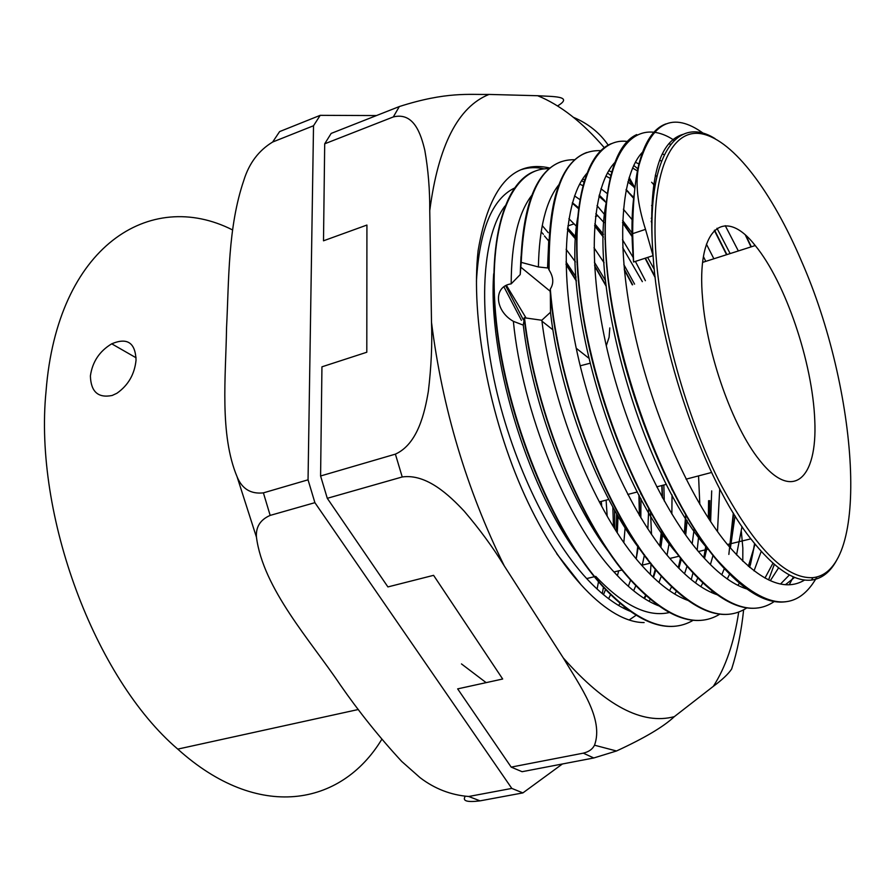 <?xml version="1.0" encoding="UTF-8"?>
<svg xmlns="http://www.w3.org/2000/svg" width="896" height="896" viewBox="0 0 896 896"><rect width="100%" height="100%" fill="white"/><g stroke="black" fill="none" stroke-linecap="round" stroke-linejoin="round"><path stroke-width="1.34" d="M557.603 105.907C574.437 95.805 551.846 96.667 537.656 95.726L489.026 94.427C469.627 94.842 446.645 91.403 399.325 106.557L331.173 133.414L324.699 143.808L323.501 240.8L366.923 225.053L366.8 352.24L321.944 366.822L320.589 475.989L327.286 498.31L402.226 476.963C426.731 473.491 449.714 495.723 464.162 511.123C479.786 529.413 493.147 547.669 504.269 565.891L563.293 657.944C580.53 686.762 604.027 719.074 594.518 745.181C592.581 749.168 588.829 751.822 583.285 753.155L511.179 767.11L457.654 688.878L502.678 679.011L433.586 575.333L387.912 586.925L327.286 498.31M521.416 169.613C528.651 167.272 536.301 167.037 544.365 168.918M597.038 205.621L604.677 214.704M622.485 239.691L633.181 257.477M635.387 261.408L645.378 280.683M698.555 475.888L699.81 504.358M698.768 535.248L697.189 550.077M693.09 572.566L691.253 579.634M684.869 597.923L684.387 599.021M550.133 168.101C513.027 159.376 489.026 186.872 478.117 250.6C470.658 317.442 489.037 416.92 524.843 495.566C560.683 574.269 608.765 622.731 644.134 622.563M653.318 577.382L655.614 569.128M660.016 546.269L661.528 532.773M661.674 531.126L661.718 530.499M662.558 497.952L662.077 485.464M606.122 285.51L594.586 265.586M575.658 238.683L567.47 229.051M678.518 567.93L680.882 558.029M684.6 533.534L685.731 518.28M685.854 515.312L685.888 514.618M632.632 284.749L624.254 269.091M605.315 239.254L604.901 238.683M603.12 236.242L594.686 225.456M578.704 208.432L572.354 202.866M514.27 188.171C492.016 199.147 479.405 230.194 476.426 281.288M556.718 553.728L580.922 584.562M679.941 562.24L680.691 557.782M511.179 767.11L522.088 771.702L593.79 757.971L616.504 750.982C644.56 738.046 663.835 726.6 674.33 716.643L713.328 686.336C722.21 679.795 728.314 674.027 731.64 669.043L732.144 667.464M742.784 561.254L742.84 548.027L741.35 531.586M634.917 187.869L629.149 177.374M608.238 145.174C599.693 132.765 588.09 123.48 573.429 117.32M644.538 598.629L646.139 595.358M653.094 577.181L655.402 568.87M659.758 545.933L661.248 532.358M661.382 530.667L661.438 530.051M662.245 497.37L661.786 485.531M606.211 286.339L595.605 267.837M575.624 239.142L567.437 229.443M678.261 567.672L680.635 557.704M684.342 533.176L685.44 517.832M685.563 514.808L685.597 514.114M632.318 284.85L624.333 269.853M605.338 239.814L604.923 239.243M603.422 237.182L594.653 225.926M578.659 208.79L572.275 203.157M703.786 557.693L705.757 546.459M708.344 518.168L708.568 500.662M324.699 143.808L393.31 116.939C413.907 111.832 420.952 134.086 424.827 150.371C428.221 169.702 429.867 189.784 429.755 210.616L431.502 322.336C432.32 344.109 431.267 367.102 428.344 391.328C424.794 412.406 417.894 443.957 395.394 454.138L320.589 475.989M747.051 607.757C723.397 623.291 693.907 611.587 658.571 572.622C606.648 514.506 557.872 386.814 550.323 289.05L550.48 312.256L541.822 320.253L524.485 317.789L523.275 325.125L513.363 321.328C494.603 310.722 493.203 286.205 511.179 283.864L520.218 274.568L521.214 262.371L538.395 266.963L547.534 267.96C547.87 266.28 548.251 266.683 548.677 269.181L549.091 269.998C553.549 277.077 553.952 283.427 550.323 289.038M606.29 345.744L609.078 337.299L609.818 327.925M557.01 337.434L556.797 338.408M560.482 356.574L561.053 357.325M580.205 365.803L589.826 363.317M616.549 509.723L616.56 510.574M616.605 513.778L616.336 531.25M612.494 501.995L612.573 502.981M612.83 507.069L613.469 526.714M625.274 525.28L625.229 525.974M625.117 527.901L623.84 542.45M618.722 570.819L617.4 575.669M610.669 594.35L608.619 598.73M544.432 235.917L548.71 240.968M566.048 264.499L576.352 281.098M578.794 285.354L579.275 286.205M638.915 494.894L639.363 515.346M637.862 545.306L637.806 545.877M637.75 546.414L636.194 558.779M603.478 594.664L605.685 589.221M617.277 532.717L618.038 516.253M618.072 513.363L618.083 512.579M643.955 598.259L645.792 595.045M653.453 577.517L655.973 569.565M660.89 547.422L662.648 534.408M662.805 532.918L662.861 532.314M664.272 501.043L663.846 484.994M609.459 287.75L608.933 286.776M605.584 280.706L594.406 262.226M575.747 236.947L567.605 227.875M669.558 590.733L671.709 586.578M678.854 568.277L681.464 558.768M685.698 535.091L687.109 520.442M687.277 517.72L687.322 517.048M694.254 528.338L692.182 543.816M774.435 601.395C751.442 617.378 722.355 605.506 687.165 565.802L684.533 573.787M676.558 591.069L674.722 594.059M568.893 218.691L576.598 226.442M594.003 247.778L604.094 262.763M606.648 266.885L607.107 267.635M671.877 488.779L671.91 489.731M672.045 494.962L671.854 514.046M669.334 542.147L667.05 555.162M661.427 575.87L658.941 582.49M650.418 599.088L648.973 601.25M636.35 615.093L629.698 619.618M685.742 514.371L685.418 523.768M596.176 268.162L606.178 286.07M661.954 485.498L662.547 497.918M616.84 510.283L616.862 511.123M616.896 514.293L616.605 531.675M541.128 231.818L543.413 234.326M566.037 263.917L576.296 280.403M578.726 284.614L579.197 285.443M639.251 495.533L639.677 515.872M638.131 545.698L638.064 546.269M638.019 546.773L637.235 553.414M618.666 605.494L620.144 603.12M628.331 586.298L630.728 579.69M636.227 558.824L638.243 547.075M640.83 517.787L640.965 498.747M640.842 494.077L640.808 493.158M578.782 281.422L578.323 280.672M576.061 276.998L566.014 261.923M520.218 274.568L520.99 256.626M582.568 179.133L584.651 179.883M600.97 188.765L607.365 193.659M623.381 209.227L632.106 219.654M654.293 269.45L647.64 257.421M632.005 232.915L622.653 220.517M606.334 202.731L598.942 196.246M582.971 185.674L579.645 184.094M531.709 195.44C518.224 212.979 511.392 242.424 511.179 283.786M541.822 320.253C552.675 408.878 596.019 514.942 641.682 565.253C658.112 583.722 673.747 595.515 688.576 600.645M737.89 585.323L739.558 583.005M748.328 566.306L755.048 544.186M705.779 261.363L703.416 256.603M655.054 185.55L653.654 184.173M637.426 170.923L632.554 168M586.958 173.309C565.242 197.445 559.126 264.746 575.814 346.226C592.458 427.638 630.627 513.229 669.827 558.443C686.795 577.942 702.811 590.128 717.875 594.978M764.971 578.066L772.968 563.192M730.139 253.579L716.979 228.267M661.427 161.157L659.68 160.059M642.51 153.104L641.805 152.981M614.813 162.534C593.163 185.226 587.115 252.437 604.005 335.126C620.838 417.726 659.299 505.355 698.41 551.533C715.904 572.107 732.278 584.662 747.533 589.198M780.55 583.99L789.421 574.93M754.824 245.683L754.141 244.238M670.667 144.267L668.73 143.819M643.026 151.682C621.477 172.838 615.53 239.904 632.632 323.803C649.678 407.613 688.43 497.325 727.429 544.51C758.386 580.597 784.123 592.435 804.642 580.026M682.853 134.4C657.776 141.926 647.842 182.347 653.061 255.651C659.086 350.571 704.379 480.234 750.848 538.854C773.942 568.254 794.147 581.986 811.474 580.07C822.226 578.637 830.827 571.626 837.278 559.059M715.12 138.667C675.898 113.826 645.478 157.763 653.061 255.651L633.573 262.002C631.198 234.774 631.501 211.546 634.469 192.293M672.426 140.034L674.386 140.179M794.629 577.36L785.467 584.674M713.664 555.733L709.453 550.928M708.03 549.226C642.331 475.306 588.459 284.928 606.413 201.858M662.368 153.821L664.194 154.75M725.267 225.691L738.349 250.958M778.59 567.851L770.302 580.698M680.602 557.67L679.302 556.17C614.443 484.837 561.422 302.344 577.808 216.944M635.354 162.243L639.251 164.091M655.301 175.179L656.835 176.523M706.418 244.149L713.866 258.776M761.219 551.421L754.006 570.898M743.994 586.578L743.064 587.642M647.662 559.059C602.414 506.363 560.358 399.65 550.48 312.256M520.856 262.528C523.006 204.333 536.424 170.733 561.109 161.728M627.01 190.882L633.92 198.654M651.246 221.738L651.986 222.835M733.32 513.038L728.851 554.422M680.31 625.386C657.485 630.459 631.49 617.355 602.336 586.062C555.285 534.453 511.426 431.211 498.254 339.606C485.016 247.856 502.779 182.011 535.506 170.979M605.808 202.227L606.323 202.798M622.574 222.757L632.083 236.578M645.086 258.25L655.155 277.547M719.712 488.846L717.483 531.552M713.126 555.038L710.405 564.626M703.002 582.691L700.818 586.634M669.771 612.438C648.066 617.669 623.392 605.651 595.728 576.374M577.069 553.235C525.504 483.526 487.827 354.771 493.685 273.762M574.538 195.899L579.981 199.662M595.84 213.662L604.005 222.611M622.742 247.733L642.354 281.646M632.666 233.666L633.573 262.002M638.837 165.872L638.467 166.006C634.704 182.706 632.766 205.251 632.666 233.654L645.512 229.365C637.336 203.75 635.107 182.594 638.837 165.872C651.291 121.822 672.907 111.07 703.674 133.571M638.456 165.984C644.213 142.419 653.386 128.397 665.963 123.894M787.461 601.474C766.987 605.326 743.098 591.17 715.814 558.981C671.518 505.579 628.029 400.826 612.136 307.664C596.12 214.346 608.608 146.922 636.765 134.579M745.483 235.29L751.005 246.904M758.262 607.88C737.531 610.949 713.698 596.96 686.784 565.914C641.626 512.826 597.934 407.96 582.814 314.989C567.627 221.894 581.773 155.12 611.352 143.64M714.336 230.406L726.566 254.722M733.824 613.458C712.006 618.419 686.795 604.845 658.202 572.712C606.446 514.797 557.816 387.834 550.043 290.17M521.214 262.371C524.485 193.256 542.36 159.029 574.829 159.712M607.454 172.962L610.781 175.459M626.125 189.493L628.824 192.382M630 193.682L633.696 197.893M651.246 221.155L651.986 222.264M733.622 513.531L730.318 547.96M693.426 620.144C668.562 634.917 638.322 623.526 602.706 585.973C552.418 530.992 506.33 416.976 496.395 321.866C486.248 226.509 511.381 167.115 549.203 168.717M581.638 180.6L583.946 182.202M599.234 195.059L604.778 200.67M622.586 222.253L632.061 235.962M645.389 258.149L655.099 276.718M817.006 576.867C795.278 615.462 761.678 609.47 716.206 558.869C662.76 495.174 612.662 356.955 606.155 256.166C599.278 154.963 632.632 112.694 674.229 140.325M746.144 235.883L751.318 246.803M793.43 576.856L789.242 584.741M686.784 565.902L687.165 565.813C638.03 508.323 591.371 389.48 579.958 292.163C568.366 194.634 591.416 136.483 627.413 141.478M714.594 230.16L726.88 254.621M774.312 564.357L768.6 579.925M549.091 269.998C548.542 188.978 565.835 149.206 601.003 150.662M633.73 165.424L637.851 168.795M651.65 182.258L653.184 183.96M653.621 184.442L654.976 185.998M754.824 543.917L749.661 567.437M720.059 614.006C695.778 629.138 665.896 617.59 630.426 579.354C581.594 525.616 535.45 412.171 524.485 317.789M653.061 255.651L645.512 229.365M513.363 321.328C522.088 410.715 566.384 520.811 613.973 571.95C629.854 589.422 645.075 600.835 659.635 606.178M711.178 592.357L712.365 590.845M721.762 574.806L724.438 568.355M730.397 548.05L735.045 515.827M652.042 219.341L651.246 218.254M633.998 197.669L626.024 189.997M610.109 178.304L605.875 176.042M558.858 184.766C546.011 200.726 539.19 228.122 538.395 266.963M709.822 500.573L709.453 519.87M706.81 547.758L706.306 551.062M624.31 269.696L627.973 276.517M634.581 284.133L623.851 264.622M603.478 234.326L594.81 223.821M578.771 207.872L572.376 202.765M504.874 206.125C483.459 234.64 477.736 301.885 494.043 379.478C510.362 457.027 547.534 536.234 586.678 578.581C602 595.056 616.784 606.054 631.03 611.598M684.824 599.211L685.507 598.416M695.498 582.926L697.928 577.707M704.514 558.488L706.955 547.938M710.629 521.651L711.693 490.885M604.912 238.784L605.315 239.378M547.546 267.949L548.778 239.669M608.754 170.699L611.722 171.92M627.883 181.843L634.928 187.79M651.582 205.52L652.613 206.786M742.011 526.568L736.546 554.926M729.725 573.91L727.25 578.928M609.874 553.47C568.613 499.565 532.661 404.69 523.275 325.125M566.115 249.29L575.378 261.845M577.058 264.309L577.472 264.914M648.738 508.301L647.842 528.954M644.482 554.77L642.118 565.734M635.936 585.368L633.64 590.789M624.59 606.794L623.56 608.216M548.677 269.181C547.646 201.432 560.302 162.546 586.656 152.499M653.554 184.856L654.909 186.402M754.566 543.592L752.976 552.518M707.09 619.416C684.712 624.568 659.042 611.251 630.056 579.443C581.213 525.694 535.058 412.272 524.115 317.89M112.202 395.461C98.134 398.294 90.877 391.776 90.395 375.928C92.411 361.827 99.523 351.131 111.731 343.818C127.288 337.266 135.386 342.698 136.046 360.114C134.613 374.27 128.229 385.325 116.906 393.266L112.202 395.461M614.824 528.875L614.578 510.216M614.421 506.542L614.376 505.624M656.04 255.942C649.97 173.074 670.902 127.422 702.262 133.93C733.813 140.526 772.307 192.595 801.405 260.938C857.998 389.357 871.293 571.357 812.907 577.651C785.176 579.118 753.726 546.616 718.57 480.144C686.056 415.173 661.181 325.842 656.04 255.942M702.643 299.174C706.877 354.077 732.76 426.877 759.36 459.939C792.568 502.443 817.533 478.901 814.778 420.37C812.571 362.41 785.501 282.318 755.238 245.549C724.304 205.912 695.99 227.64 702.643 299.174M464.934 796.88C462.504 801.102 467.533 802.424 480.043 800.856L522.894 792.904L562.397 763.986M506.666 285.734L526.154 318.158M577.382 263.39L576.968 262.651M376.488 115.562L320.197 115.338L279.608 131.6L272.653 142.027L313.522 125.754L308.045 479.819L263.402 492.867C250.869 494.222 242.133 488.947 237.194 477.03C219.318 434.56 225.859 376.286 226.542 327.88C229.018 280.134 227.741 227.55 243.846 180.264C249.122 163.229 258.72 150.483 272.653 142.027M270.166 515.402L314.899 502.667L511.806 788.413L468.709 796.488C450.901 795.066 434.694 788.805 420.101 777.694L401.733 761.443C379.434 737.33 358.926 711.76 340.189 684.746C310.733 640.797 263.133 588.818 256.435 537.051C255.752 526.904 260.333 519.691 270.166 515.402L263.402 492.867M320.197 115.338L313.522 125.754M308.045 479.819L314.899 502.667M511.806 788.413L522.894 792.904M521.405 320.309L504.146 287.235M232.512 229.914C150.035 188.126 57.333 246.109 46.043 391.283C33.712 515.144 94.92 678.373 177.766 749.112C258.026 821.498 341.141 806.4 381.741 739.402M537.656 95.726C560.112 104.832 582.355 122.17 604.363 147.75M628.6 179.222L634.85 188.496M429.755 210.616C438.256 145.611 458.013 106.882 489.026 94.427M504.269 565.891C466.581 489.339 442.322 408.162 431.502 322.336M674.33 716.643C642.342 725.222 605.338 705.656 563.293 657.944M738.707 612.035C734.126 642.477 725.67 667.24 713.328 686.336M399.325 106.557L393.31 116.939M395.394 454.138L402.226 476.963M583.285 753.155L593.79 757.971M480.043 800.856L468.709 796.488M523.286 319.704L505.904 286.149M602.258 593.634L603.523 586.88M607.174 516.197L606.099 500.147M542.226 225.568L548.229 232.68M650.485 511.47L651.526 534.464M651.067 563.494L650.317 574.448M486.136 682.64L461.474 663.925M594.53 745.203L616.515 750.994M743.635 609.818C741.362 631.411 737.363 651.157 731.64 669.043M550.077 291.166L520.498 266.918M588.549 357.986L576.24 348.264M552.944 329.851L541.946 321.16M567.84 225.971L574.112 223.832M641.682 565.264L650.742 563.069M669.827 558.454L679.302 556.158M698.398 551.544L708.019 549.214M727.429 544.522L750.848 538.854M750.378 564.883L753.11 552.037M773.763 566.16L774.189 564.256M613.973 571.973L622.138 569.99M586.678 578.57L594.339 576.722M595.504 216.518L597.811 215.723M136.102 357.795L111.731 343.818M812.907 577.651L811.474 580.07M256.424 537.085L237.171 477.053M599.301 501.928L608.742 499.453M627.771 494.458L637.37 491.949M656.69 486.875L666.422 484.322M686.067 479.17L711.57 472.472M702.632 262.371L755.238 245.549M597.094 589.064L598.506 581.706M601.686 506.386L601.339 501.402M177.766 749.112L358.344 709.498"/></g></svg>
